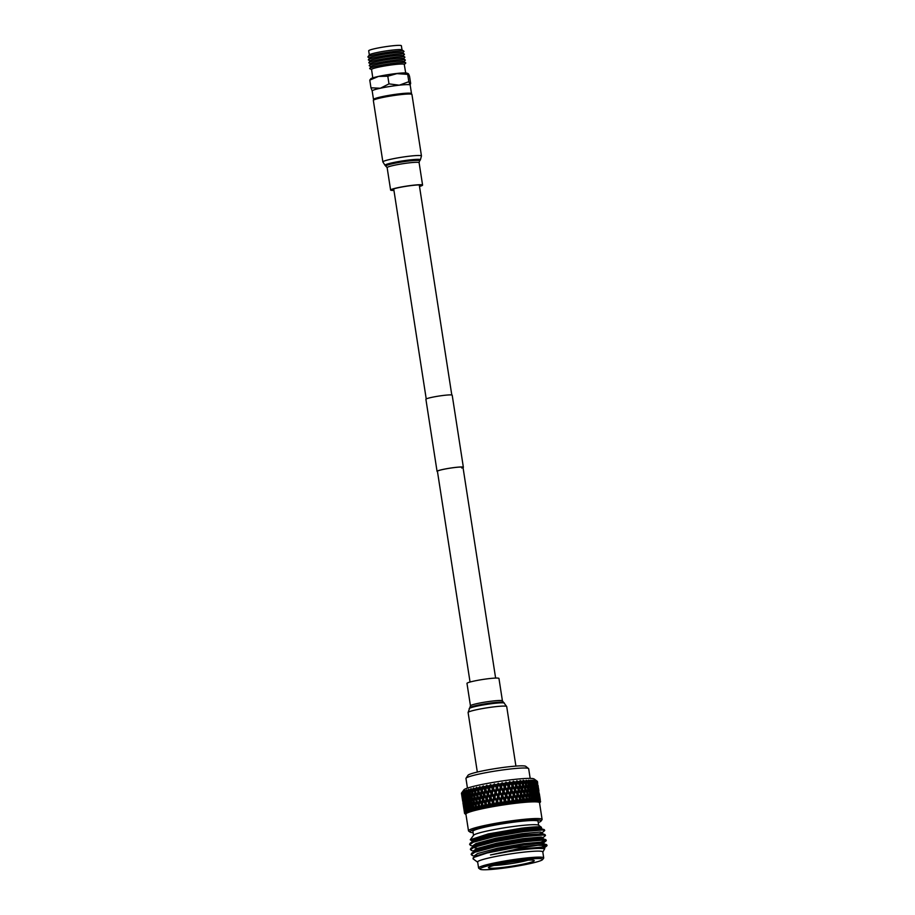 <?xml version="1.0" encoding="UTF-8"?>
<svg xmlns="http://www.w3.org/2000/svg" width="915" height="915" viewBox="0 0 915 915"><rect width="100%" height="100%" fill="white"/><g stroke="black" fill="none" stroke-linecap="round" stroke-linejoin="round"><path stroke-width="1.37" d="M470.047 682.03L437.427 471.305A12.936 1.155 -8.8 0 1 438.651 470.596A12.936 1.155 -8.8 0 1 452.925 467.759A12.936 1.155 -8.8 0 1 463.001 467.348A12.936 1.155 -8.8 0 1 461.778 468.045M437.473 471.58A13.313 1.19 -8.8 0 1 437.061 471.362A13.313 1.19 -8.8 0 1 438.319 470.63A13.313 1.19 -8.8 0 1 452.994 467.714A13.313 1.19 -8.8 0 1 463.367 467.291A13.313 1.19 -8.8 0 1 463.047 467.622M437.061 471.362L425.898 399.272A13.313 1.19 -8.8 0 1 427.156 398.551A13.313 1.19 -8.8 0 1 441.842 395.635A13.313 1.19 -8.8 0 1 452.204 395.2L463.367 467.291M393.907 190.217A14.949 1.338 -8.8 0 1 391.814 189.863A14.949 1.338 -8.8 0 1 412.894 185.379A14.949 1.338 -8.8 0 1 421.369 185.287A14.949 1.338 -8.8 0 1 419.482 186.26M373.343 100.456A19.524 1.75 -8.8 0 1 400.873 94.6A19.524 1.75 -8.8 0 1 411.944 94.485L421.46 155.962A19.524 1.75 -8.8 0 0 410.389 156.076A19.524 1.75 -8.8 0 0 382.87 161.932L373.343 100.456M393.942 190.411A16.173 1.453 -8.8 0 1 390.613 190.046A16.173 1.453 -8.8 0 1 413.408 185.196A16.173 1.453 -8.8 0 1 422.581 185.093A16.173 1.453 -8.8 0 1 419.516 186.454M470.459 705.82A16.173 1.453 171.2 0 1 493.254 700.97A16.173 1.453 171.2 0 1 502.426 700.867L498.95 678.438A16.173 1.453 171.2 0 0 489.788 678.541A16.173 1.453 171.2 0 0 466.982 683.391L470.459 705.82L468.103 712.522L477.321 772.066M410.195 85.164L410.114 84.958A19.226 1.727 171.2 0 0 399.283 85.187L388.989 83.883L387.8 76.208L378.524 76.414L369.774 80.12L370.85 78.736A18.506 1.658 -8.8 0 1 378.524 76.414A18.506 1.658 -8.8 0 1 396.744 73.474A18.506 1.658 -8.8 0 1 406.969 73.143L408.193 73.612L407.701 74.378C407.987 72.891 408.616 73.577 409.577 76.46L410.652 83.425L410.114 84.958L408.833 81.687L399.283 85.187A19.226 1.727 171.2 0 0 380.354 88.24A19.226 1.727 171.2 0 0 372.188 90.951L373.503 99.46A19.226 1.727 -8.8 0 1 400.598 93.707A19.226 1.727 -8.8 0 1 411.498 93.582A19.226 1.727 -8.8 0 1 411.441 93.753L411.167 94.131M387.8 76.208L396.927 73.635L407.701 74.378L408.833 81.687M369.694 57.954L368.082 57.165A18.266 1.636 -8.8 0 1 367.944 56.822L369.385 54.877A16.539 1.487 -8.8 0 1 392.649 50.062A16.539 1.487 -8.8 0 1 401.948 49.833L403.892 51.251A18.266 1.636 -8.8 0 1 403.881 51.617L402.577 52.864M367.944 56.822A18.266 1.636 -8.8 0 1 393.644 51.503A18.266 1.636 -8.8 0 1 403.892 51.251M370.14 60.848L368.528 60.047A18.266 1.636 -8.8 0 1 368.402 59.715L369.832 57.771A16.539 1.487 -8.8 0 1 393.095 52.956A16.539 1.487 -8.8 0 1 402.394 52.727L404.35 54.145A18.266 1.636 -8.8 0 1 404.327 54.511L403.023 55.758M368.402 59.715A18.266 1.636 -8.8 0 1 394.091 54.397A18.266 1.636 -8.8 0 1 404.35 54.145M370.586 63.741L368.974 62.941A18.266 1.636 -8.8 0 1 368.848 62.609L370.278 60.665A16.539 1.487 -8.8 0 1 393.553 55.849A16.539 1.487 -8.8 0 1 402.84 55.621L404.796 57.039A18.266 1.636 -8.8 0 1 404.773 57.405L403.469 58.652M368.848 62.609A18.266 1.636 -8.8 0 1 394.537 57.29A18.266 1.636 -8.8 0 1 404.796 57.039M371.032 66.635L369.42 65.834A18.266 1.636 -8.8 0 1 369.294 65.491L370.724 63.558A16.539 1.487 -8.8 0 1 393.999 58.732A16.539 1.487 -8.8 0 1 403.286 58.514L405.242 59.932A18.266 1.636 -8.8 0 1 405.219 60.299L403.915 61.545M369.294 65.491A18.266 1.636 -8.8 0 1 394.983 60.173A18.266 1.636 -8.8 0 1 405.242 59.932M371.593 69.574L369.866 68.728A18.266 1.636 -8.8 0 1 369.74 68.385L371.17 66.44A16.539 1.487 -8.8 0 1 394.445 61.625A16.539 1.487 -8.8 0 1 403.732 61.408L405.688 62.826A18.266 1.636 -8.8 0 1 405.665 63.192L404.281 64.508M369.74 68.385A18.266 1.636 -8.8 0 1 395.429 63.066A18.266 1.636 -8.8 0 1 405.688 62.826M372.782 77.889L371.57 69.483A16.539 1.487 -8.8 0 1 394.891 64.519A16.539 1.487 -8.8 0 1 404.27 64.416L405.688 72.948M369.328 54.957L368.688 50.817A16.539 1.487 -8.8 0 1 391.997 45.853A16.539 1.487 -8.8 0 1 401.376 45.75L402.017 49.89M388.989 83.883L380.354 88.24L370.964 87.794L372.256 91.065M369.774 80.12L370.964 87.794A22.132 1.99 171.2 0 1 371.078 87.771M411.498 93.582L410.183 85.072A19.226 1.727 171.2 0 0 410.114 84.958M538.249 822.574A36.017 3.237 171.2 0 0 540.982 821.121A36.017 3.237 171.2 0 0 520.658 821.03A36.017 3.237 171.2 0 0 484.87 826.817A36.017 3.237 171.2 0 0 470.07 832.101A36.017 3.237 171.2 0 0 473.112 832.65M470.07 832.101L468.686 831.095A37.241 3.34 -8.8 0 1 468.491 830.82A37.241 3.34 -8.8 0 1 520.99 819.657A37.241 3.34 -8.8 0 1 542.103 819.428A37.241 3.34 -8.8 0 1 541.989 819.749L540.982 821.121M494.1 865.418A20.748 1.864 171.2 0 0 502.221 864.801A20.748 1.864 171.2 0 0 528.149 860.146M541.348 827.217L538.592 825.227A33.032 2.962 171.2 0 0 520.052 825.673A33.032 2.962 171.2 0 0 473.581 835.292L470.276 839.764L488.278 833.908L521.756 828.167C535.687 826.519 542.206 826.394 541.303 827.778M540.502 828.35A35.376 3.168 -8.8 0 1 538.112 829.345M543.75 830.637C546.61 828.83 539.736 828.967 523.151 831.026L494.42 835.955L473.169 841.64L469.635 844.076L470.55 845.38L473.49 846.501M542.046 832.81L544.722 830.511L542.549 829.996L523.243 831.644L494.523 836.562L473.261 842.246L469.727 844.682M472.7 845.826L473.833 845.94M542.812 837.82L545.5 835.521L545.088 834.652L543.236 834.389L523.918 836.036L495.198 840.965L473.947 846.649L470.401 849.086L471.328 850.39L474.267 851.51M545.5 835.521L543.327 834.995L524.021 836.642L495.29 841.571L474.039 847.256L470.504 849.692M542.915 842.155L546.278 840.53L545.866 839.65L544.002 839.398L524.695 841.045L495.976 845.963L474.713 851.648L471.179 854.095L472.094 855.399L475.045 856.509M546.278 840.53L544.105 840.004L524.787 841.651L496.067 846.569L474.816 852.265L471.271 854.702M544.722 830.511L544.311 829.642L539.633 828.292L521.733 829.859L495.107 834.48L475.4 839.798L470.207 843.161M541.074 842.04L545.969 840.267M541.852 847.05L546.735 845.266M543.682 847.153L547.056 845.529L546.644 844.659L544.78 844.408L513.109 847.908A38.144 3.42 171.2 0 1 525.519 846.318A38.144 3.42 171.2 0 1 538.02 845.277L525.302 847.233L490.474 854.953A35.376 3.168 -8.8 0 1 524.764 849.452A35.376 3.168 -8.8 0 1 538.958 848.399L544.722 848.64L542.824 852.117A33.032 2.962 -8.8 0 0 524.135 852.105A32.951 2.962 -8.8 0 1 542.789 851.911L543.716 857.915A32.951 2.962 -8.8 0 1 543.624 858.201L542.606 859.574A31.739 2.848 -8.8 0 1 497.966 868.815A31.739 2.848 -8.8 0 1 480.146 869.25A31.739 2.848 -8.8 0 1 493.185 864.595A31.739 2.848 -8.8 0 1 524.707 859.505A31.739 2.848 -8.8 0 1 542.606 859.574M547.056 845.529L538.02 845.277M546.644 844.659L541.966 843.31L524.066 844.877L497.428 849.497L474.999 856.223L472.986 858.785L477.687 862.205A33.032 2.962 -8.8 0 1 524.135 852.105A32.951 2.962 -8.8 0 0 477.653 861.999L478.579 868.003A32.951 2.962 -8.8 0 1 525.038 858.121A32.951 2.962 -8.8 0 1 543.716 857.915M473.215 857.641L487.112 852.986L513.109 847.908M480.146 869.25L478.751 868.244A32.951 2.962 -8.8 0 1 478.579 868.003M521.104 860.752A23.195 2.082 -8.8 0 1 534.131 860.443A23.195 2.082 -8.8 0 1 524.604 863.84A23.195 2.082 -8.8 0 1 501.569 867.569A23.195 2.082 -8.8 0 1 488.484 867.512A23.195 2.082 -8.8 0 1 521.104 860.752M538.66 825.273L538.043 821.281A32.951 2.962 171.2 0 0 519.365 821.487A32.951 2.962 171.2 0 0 472.906 831.369L473.535 835.361M467.451 788.112L465.964 778.471A31.739 2.848 -8.8 0 1 466.032 778.219L468.022 775.268A29.303 2.631 -8.8 0 1 509.266 766.713A29.303 2.631 -8.8 0 1 525.748 766.335L528.538 768.543A31.739 2.848 -8.8 0 1 528.676 768.76L530.174 778.402M466.032 778.219A31.739 2.848 -8.8 0 1 510.696 768.955A31.739 2.848 -8.8 0 1 528.538 768.543M461.629 792.928A38.464 3.454 -8.8 0 1 461.903 792.687L462.109 795.101L461.629 792.928L463.894 789.839A35.651 3.203 -8.8 0 1 514.058 779.454A35.651 3.203 -8.8 0 1 534.086 778.974L537.277 781.296A38.464 3.454 -8.8 0 1 537.414 781.433L537.7 783.652L537.242 781.273A38.464 3.454 -8.8 0 1 537.277 781.296M461.446 793.316A38.464 3.454 -8.8 0 1 461.492 793.111L461.812 795.512L461.446 793.316M462.372 791.91L461.492 793.111M462.235 792.47A38.464 3.454 -8.8 0 1 462.716 792.207L462.818 794.632L462.235 792.47L462.876 791.486L461.903 792.687M463.242 791.955A38.464 3.454 -8.8 0 1 463.928 791.669L463.928 794.117L463.242 791.955L463.768 790.995L462.716 792.207M464.637 791.406A38.464 3.454 -8.8 0 1 465.541 791.086L465.438 793.545L465.06 790.469L463.928 791.669M466.421 790.8A38.464 3.454 -8.8 0 1 467.519 790.469L467.313 792.939L466.719 789.885L465.541 791.086M468.572 790.171A38.464 3.454 -8.8 0 1 469.841 789.817L469.555 792.287L468.743 789.268L467.519 790.469M471.053 789.496A38.464 3.454 -8.8 0 1 472.495 789.142L472.129 791.612L471.099 788.627L469.841 789.817M473.856 788.81A38.464 3.454 -8.8 0 1 475.445 788.433L474.999 790.915L473.764 787.964L472.495 789.142M476.932 788.101A38.464 3.454 -8.8 0 1 478.659 787.724L478.145 790.217L476.704 787.277L475.445 788.433M480.249 787.392A38.464 3.454 -8.8 0 1 482.102 787.014L481.53 789.496L479.895 786.58L478.659 787.724M483.783 786.683A38.464 3.454 -8.8 0 1 485.728 786.305L485.11 788.787L483.303 785.894L482.102 787.014M487.489 785.985A38.464 3.454 -8.8 0 1 489.514 785.619L488.85 788.09L486.883 785.207L485.728 786.305M491.332 785.299A38.464 3.454 -8.8 0 1 493.402 784.944L492.716 787.415L490.6 784.532L489.514 785.619M495.255 784.635A38.464 3.454 -8.8 0 1 497.36 784.292L496.662 786.763L494.409 783.881L493.402 784.944M499.224 784.006A38.464 3.454 -8.8 0 1 501.34 783.686L500.642 786.134L498.275 783.263L497.36 784.292M503.204 783.412A38.464 3.454 -8.8 0 1 505.297 783.114L504.611 785.55L502.152 782.668L501.34 783.686M507.139 782.863A38.464 3.454 -8.8 0 1 509.186 782.588L508.523 785.024L506.006 782.131L505.297 783.114M510.993 782.359A38.464 3.454 -8.8 0 1 512.972 782.119L512.343 784.532L510.993 782.359L509.575 781.65L509.186 782.588M514.71 781.913A38.464 3.454 -8.8 0 1 515.671 781.81A38.464 3.454 -8.8 0 1 516.62 781.707L516.026 784.109L514.71 781.913L513.235 781.204L512.972 782.119M468.491 830.82L465.907 814.121A37.241 3.34 -8.8 0 1 518.405 802.958A37.241 3.34 -8.8 0 1 539.518 802.73L542.103 819.428M526.125 797.697L525.507 800.797L523.929 797.88L524.569 794.758L526.125 797.697M523.883 793.477L523.22 796.599L521.596 793.682L522.282 790.56L523.883 793.477M522.923 797.971L522.213 801.094L520.555 798.2L521.287 795.066L522.705 798.944M537.585 793.122L537.608 796.096L536.648 793.031L536.67 790.057L537.585 793.122M536.259 788.719L536.213 791.692L535.184 788.65L535.275 785.665L536.259 788.719M538.009 797.445L537.974 794.483L538.901 800.511L538.009 797.445L536.911 797.583L537.608 796.096M534.84 784.327L534.726 787.312L533.639 784.281L533.788 781.284L534.84 784.327M533.285 780.667L533.136 782.954L532.267 780.655A38.464 3.454 -8.8 0 1 533.285 780.667L533.788 781.284M537.597 797.4L537.562 800.373L536.533 797.331L536.625 794.346L537.597 797.4M536.179 792.996L536.064 795.993L534.978 792.962L535.138 789.954L536.179 792.996M531.283 780.667L531.043 782.966L530.082 780.689A38.464 3.454 -8.8 0 1 531.283 780.667L533.045 784.281L532.804 787.289L531.592 784.281L531.878 781.261M534.657 788.627L534.486 791.624L533.331 788.604L533.548 785.608L534.657 788.627M537.254 784.658L537.414 787.586L536.59 784.51L536.476 781.559L537.254 784.658M536.156 780.907L536.213 783.16L535.538 780.815A38.464 3.454 -8.8 0 1 536.156 780.907L535.412 780.243M539.198 793.591L538.569 790.48L539.198 793.591M537.757 788.936L538.5 792.035L537.757 788.936L536.682 789.073M539.781 797.88L540.388 801.002L539.781 797.88L538.752 797.994M537.471 788.879L537.562 791.83L536.67 788.753L536.625 785.802L537.471 788.879M536.236 784.452L536.259 787.415L535.309 784.361L535.332 781.387L536.236 784.452M539.621 797.8L538.912 794.689L539.621 797.8M537.94 793.179L537.826 790.228L538.752 796.267L537.94 793.179L536.842 793.316L537.974 794.483M534.909 780.758L534.875 783.023L534.097 780.701A38.464 3.454 -8.8 0 1 534.909 780.758L535.332 781.387M529.762 793.065L529.282 796.142L527.841 793.179L528.355 790.102L529.762 793.065M527.726 788.799L527.2 791.887L525.713 788.936L526.262 785.859L527.726 788.799M529.911 797.434L530.357 794.369L531.718 797.354L531.295 800.408L529.911 797.434L528.801 797.628L529.282 796.142M525.622 784.567L525.038 787.655L523.506 784.727L524.112 781.627L525.622 784.567M529.064 797.491L528.538 800.568L527.051 797.617L527.612 794.529L529.064 797.491M526.96 793.236L526.388 796.336L524.844 793.396L525.45 790.297L526.96 793.236M524.775 789.005L524.158 792.115L522.579 789.188L523.231 786.088L524.775 789.005M536.007 797.308L535.824 800.305L534.669 797.285L534.898 794.277L536.007 797.308M530.906 784.304L530.54 787.335L529.213 784.361L529.613 781.307L530.906 784.304M528.927 780.724L528.607 783.057L527.555 780.792A38.464 3.454 -8.8 0 1 528.927 780.724L529.613 781.307M534.394 792.95L534.154 795.97L532.942 792.962L533.216 789.931L534.394 792.95M531.112 788.639L531.455 785.619L532.69 788.616L532.393 791.635L531.112 788.639L529.991 788.822L532.244 792.973L531.889 796.016L530.551 793.031L530.952 789.977M530.368 788.673L529.957 791.727L528.561 788.753L529.019 785.699L530.368 788.673M528.413 784.395L527.944 787.46L526.502 784.51L527.006 781.433L528.413 784.395M534.028 797.297L533.731 800.316L532.461 797.331L532.804 794.289L534.028 797.297M526.262 780.872L525.862 783.217L524.73 780.975A38.464 3.454 -8.8 0 1 526.262 780.872L527.006 781.433M538.031 785.264L538.283 786.797M538.912 790.926L538.478 788.124M536.991 781.136L537.162 783.366L536.602 781.01A38.464 3.454 -8.8 0 1 536.991 781.136L536.144 780.484M538.66 789.416L538.112 786.294L538.66 789.416M537.482 784.727L538.157 787.826L537.482 784.727L536.419 784.853M540.262 799.607L539.827 796.805M539.29 793.694L539.827 796.828L539.29 793.694L538.294 793.797M539.381 793.934L539.621 795.478M537.574 782.256L536.625 780.918M486.094 798.898L485.305 802.158L483.612 799.39L484.378 796.13L486.094 798.898L487.032 798.806L484.584 794.815L484.378 796.13M484.973 803.587L484.207 806.847L482.548 804.091L483.28 800.819L484.973 803.587L485.934 803.496L481.187 795.512L481.931 792.15L483.623 794.906L482.868 798.166L481.359 794.689M486.059 803.381L486.86 800.11L488.61 802.89L487.798 806.138L485.305 802.158M481.199 790.937L480.478 794.186L478.854 791.429L479.54 788.17L481.199 790.937L482.194 790.835L481.931 792.15M481.507 804.308L480.832 807.568L479.243 804.8L479.895 801.529L481.507 804.308L482.708 803.359M482.548 799.607L481.816 802.867L480.192 800.099L480.89 796.839L482.548 799.607L483.532 799.504L483.28 800.819M480.169 795.615L479.483 798.887L477.893 796.119L478.556 792.859L480.169 795.615L481.187 795.512L480.89 796.839M475.663 792.138L476.28 788.879L477.847 791.647L477.207 794.895L475.663 792.138M496.296 801.517L495.404 804.765L493.585 801.986L494.466 798.738L497.028 801.483L494.443 797.468L494.466 798.738M488.473 789.519L487.638 792.767L485.876 790.011L486.7 786.751L488.473 789.519L489.331 789.462L486.826 785.459L486.7 786.751M493.665 797.514L492.785 800.762L490.989 797.983L491.858 794.735L493.665 797.514L494.443 797.468L491.881 793.454L491.858 794.735M488.416 793.991L489.262 790.743L491.058 793.511L490.2 796.759L485.682 790.137L485.522 791.441L487.272 794.197L486.448 797.457L484.721 794.689L485.522 791.441M484.756 790.228L483.966 793.477L482.262 790.72L483.029 787.46L484.756 790.228L485.682 790.137L483.246 786.145L483.029 787.46M492.407 802.192L491.538 805.44L489.754 802.672L490.612 799.413L492.407 802.192L493.219 802.135L490.68 798.132L490.612 799.413M487.215 798.681L488.05 795.421L489.822 798.189L488.976 801.449L487.215 798.681L486.86 800.11M473.261 801.712L472.815 804.971L471.477 802.181L471.877 798.932L473.261 801.712L474.37 801.563L473.879 802.935L475.308 805.715L474.805 808.963L473.41 806.184L473.879 802.935M471.282 797.708L470.893 800.957L469.612 798.166L469.967 794.929L471.282 797.708L472.403 797.548L471.877 798.932M469.395 793.717L469.063 796.942L467.84 794.163L468.125 790.926L469.395 793.717L470.527 793.545L469.967 794.929M472.632 806.389L472.243 809.638L470.962 806.858L471.305 803.61L472.632 806.389L473.753 806.241L472.815 804.971M470.733 802.386L470.401 805.623L469.178 802.832L469.475 799.596L470.733 802.386L471.865 802.215L471.305 803.61M468.926 798.372L468.652 801.597L467.496 798.806L467.725 795.581L468.926 798.372L470.058 798.2L469.475 799.596M465.895 794.78L466.067 791.555L467.21 794.357L466.993 797.571L465.895 794.78M474.748 792.356L474.199 795.604L472.746 792.836L473.261 789.576L474.748 792.356L475.834 792.218L475.411 793.568L476.932 796.325L476.338 799.584L474.839 796.816L475.411 793.568M479.197 800.316L478.556 803.576L477.012 800.808L477.619 797.548L479.197 800.316L480.238 800.202L479.895 801.529M473.959 797.034L473.467 800.282L472.071 797.503L472.529 794.266L473.959 797.034L475.068 796.885L474.599 798.246L476.086 801.025L475.537 804.285L474.096 801.506L474.599 798.246M471.911 793.042L471.465 796.29L470.127 793.511L470.539 790.263L471.911 793.042L473.032 792.893L472.529 794.266M478.282 805.017L477.687 808.265L476.189 805.497L476.749 802.238L478.282 805.017L479.346 804.88L478.556 803.576M511.977 785.928L511.119 789.096L509.312 786.26L510.181 783.08L512.228 785.985L510.181 783.08M517.021 794.163L516.22 797.331L514.459 794.46L515.282 791.292L517.158 794.243L515.282 791.292M511.908 790.354L512.755 787.186L514.516 790.034L513.681 793.202L511.908 790.354L511.05 790.549L511.119 789.096M510.742 790.503L509.861 793.682L508.042 790.857L508.934 787.666L511.05 790.549L508.511 786.465L508.523 785.024M505.412 786.797L506.315 783.595L508.134 786.42L507.242 789.611L502.083 782.92L504.211 786.969L503.296 790.171L501.454 787.369L502.369 784.155M515.854 798.715L515.031 801.883L513.246 799.035L514.093 795.856L515.854 798.715L516.22 797.331M510.662 794.941L511.531 791.75L513.315 794.597L512.457 797.777L507.276 791.052L509.472 795.089L508.591 798.292L506.75 795.467L507.653 792.264M519.217 785.116L518.473 788.25L516.781 785.367L517.535 782.222L518.062 783.126L516.884 781.044L519.24 785.219L519.526 783.743L518.267 781.536A38.464 3.454 -8.8 0 1 520.063 781.364L519.526 783.743M518.142 789.622L517.364 792.779L515.637 789.908L516.437 786.751L518.222 789.714L516.437 786.751M513.121 785.791L513.944 782.622L515.683 785.493L514.87 788.65L513.121 785.791L512.228 785.985L512.755 787.186M501.58 796.222L500.665 799.458L498.812 796.656L499.727 793.419L502.163 796.222L499.556 792.184L499.727 793.419M498.915 792.196L498 795.432L496.159 792.642L497.074 789.405L499.556 792.184L496.948 788.158L497.074 789.405M501.477 800.682L502.392 797.457L504.234 800.27L503.319 803.484L498.286 796.828L500.265 800.877L499.35 804.113L497.508 801.323L498.412 798.074M496.262 788.181L495.358 791.418L493.517 788.639L494.42 785.39L496.948 788.158L494.34 784.132L494.42 785.39M497.6 796.851L496.696 800.099L494.866 797.308L495.758 794.06L498.286 796.828L495.69 792.802L495.758 794.06M494.958 792.836L494.066 796.084L492.236 793.305L493.128 790.057L495.69 792.802L493.105 788.799L493.128 790.057M489.639 789.313L490.509 786.065L492.327 788.844L491.447 792.081L489.639 789.313L489.262 790.743M504.108 791.406L505.011 788.204L506.853 791.018L505.949 794.22L500.825 787.552L502.895 791.589L501.98 794.803L500.128 792.001L501.043 788.787M509.392 799.538L510.273 796.336L512.08 799.184L511.211 802.364L506.029 795.661L508.191 799.699L507.287 802.901L505.446 800.087L506.361 796.874M500.231 787.552L499.316 790.777L497.474 787.987L498.389 784.75L500.825 787.552L498.206 783.514L498.389 784.75M502.793 796.039L503.707 792.825L505.549 795.638L504.645 798.852L502.793 796.039L502.392 797.457M462.887 796.039L463.082 799.207L462.144 793.191L462.887 796.039L463.951 795.833M465.278 804.194L465.335 807.396L464.397 801.357L465.278 804.194L466.375 803.999L465.678 805.44L466.616 811.468L465.678 805.44M463.402 800.453L463.219 797.285L464.031 800.11L464.157 803.301L463.402 800.453M463.184 800.602L463.447 803.77L462.521 797.754L463.184 800.602L464.225 800.396M462.041 796.782L461.652 793.625L462.041 796.782M465.38 808.803L465.495 811.982L464.568 805.955L465.38 808.803L466.467 808.597L465.335 807.396M463.733 805.028L463.493 801.86L463.733 805.028M470.276 807.053L470.001 810.278L468.835 807.488L469.063 804.251L470.276 807.053L471.408 806.881L470.401 805.623M465.38 794.963L465.3 798.166L464.374 792.15L465.38 794.963L466.501 794.769L465.838 796.187L466.925 798.989L466.776 802.215L465.746 799.401L465.838 796.187M468.549 803.027L468.343 806.252L467.245 803.45L467.405 800.225L468.549 803.027L469.681 802.844L469.063 804.251M465.278 799.573L465.266 802.787L464.34 796.759L465.278 799.573L466.398 799.39L465.712 800.808L466.73 803.633L466.65 806.847L465.712 800.808M463.162 795.878L463.059 792.687L463.939 795.524L463.997 798.715L463.162 795.878M468.263 807.67L468.114 810.896L467.085 808.082L467.188 804.868L468.263 807.67L469.395 807.499L468.343 806.252M461.56 794.026L462.475 799.893M463.585 805.166L463.928 808.334L462.99 802.295L463.585 805.166L464.603 804.96M462.681 801.3L462.224 798.166L462.681 801.3M464.179 809.592L463.859 806.424L464.179 809.592M464.088 809.718L464.5 812.863L463.562 806.836L464.088 809.718L465.083 809.512M462.91 802.695L463.813 808.574M527.841 793.179L526.743 793.374L527.2 791.887M525.713 788.936L524.627 789.13L525.038 787.655M523.231 786.088L522.442 784.921L523.506 784.727M526.743 793.374L527.612 794.529M524.627 789.13L525.45 790.297M528.561 788.753L527.452 788.947L527.944 787.46M530.551 793.031L529.43 793.213L529.957 791.727M526.502 784.51L525.404 784.704L525.862 783.217M532.461 797.331L531.329 797.514L531.889 796.016M524.112 781.627L523.163 780.232L522.442 784.921M524.73 780.975L523.552 780.415M527.452 788.947L528.355 790.102M525.404 784.704L526.262 785.859M529.43 793.213L530.357 794.369M521.287 795.066L520.578 793.888L521.596 793.682M523.929 797.88L522.888 798.074L523.22 796.599M524.844 793.396L523.78 793.602L524.158 792.115M527.051 797.617L525.976 797.823L526.388 796.336M522.282 790.56L521.539 789.393L522.579 789.188M523.78 793.602L524.569 794.758M522.82 783.446L521.619 781.216L520.075 780.495L520.063 781.364L520.212 780.701M515.683 785.493L513.944 782.622M516.781 785.367L515.82 785.573L516.026 784.109M519.331 791.669L518.222 789.714L518.473 788.25M518.267 781.536L516.746 780.815M509.312 786.26L508.511 786.465L505.926 782.222M514.459 794.46L513.578 794.666L513.681 793.202M465.964 814.499A37.492 3.363 -8.8 0 1 465.861 814.442A37.492 3.363 -8.8 0 1 465.792 814.373A37.492 3.363 -8.8 0 1 465.666 814.041A37.492 3.363 -8.8 0 1 465.952 813.641A37.492 3.363 -8.8 0 1 466.639 813.183A37.492 3.363 -8.8 0 1 467.725 812.68A37.492 3.363 -8.8 0 1 469.201 812.12A37.492 3.363 -8.8 0 1 471.031 811.525A37.492 3.363 -8.8 0 1 473.215 810.896A37.492 3.363 -8.8 0 1 475.72 810.244A37.492 3.363 -8.8 0 1 478.522 809.558A37.492 3.363 -8.8 0 1 481.587 808.871A37.492 3.363 -8.8 0 1 484.881 808.185A37.492 3.363 -8.8 0 1 488.37 807.488A37.492 3.363 -8.8 0 1 492.018 806.813A37.492 3.363 -8.8 0 1 495.793 806.149A37.492 3.363 -8.8 0 1 499.636 805.509A37.492 3.363 -8.8 0 1 503.502 804.903A37.492 3.363 -8.8 0 1 507.379 804.331A37.492 3.363 -8.8 0 1 511.188 803.816A37.492 3.363 -8.8 0 1 514.916 803.336A37.492 3.363 -8.8 0 1 518.508 802.924L511.531 791.75M505.835 782.371L506.315 783.595M508.134 786.42L508.934 787.666M513.315 794.597L514.093 795.856M514.516 790.034L512.228 785.985L512.343 784.532M515.637 789.908L514.71 790.102L514.87 788.65M464.774 813.618L464.603 813.481A38.464 3.454 -8.8 0 1 464.546 813.344L465.666 814.041L464.591 813.126A38.464 3.454 -8.8 0 1 464.728 812.932L465.952 813.641L464.992 812.692A38.464 3.454 -8.8 0 1 465.335 812.474L466.639 813.183L465.815 812.211A38.464 3.454 -8.8 0 1 466.341 811.971L467.725 812.68L467.027 811.674A38.464 3.454 -8.8 0 1 467.737 811.411L469.201 812.12L468.64 811.102A38.464 3.454 -8.8 0 1 469.521 810.804L471.031 811.525L470.619 810.473A38.464 3.454 -8.8 0 1 471.671 810.175L473.215 810.896L472.941 809.821A38.464 3.454 -8.8 0 1 474.153 809.5L475.72 810.244L475.594 809.146A38.464 3.454 -8.8 0 1 476.955 808.814L478.522 809.558L478.545 808.448A38.464 3.454 -8.8 0 1 480.032 808.117L481.587 808.871L481.759 807.739A38.464 3.454 -8.8 0 1 483.349 807.396L484.881 808.185L485.19 807.03A38.464 3.454 -8.8 0 1 486.883 806.687L488.37 807.488L488.827 806.321A38.464 3.454 -8.8 0 1 490.589 805.989L492.018 806.813L492.602 805.623A38.464 3.454 -8.8 0 1 494.432 805.303L495.793 806.149L496.49 804.948A38.464 3.454 -8.8 0 1 498.355 804.64L499.636 805.509L500.448 804.308A38.464 3.454 -8.8 0 1 502.335 804.011L503.502 804.903L504.428 803.69A38.464 3.454 -8.8 0 1 506.304 803.416L507.379 804.331L508.385 803.118A38.464 3.454 -8.8 0 1 510.238 802.867L511.188 803.816L512.286 802.592A38.464 3.454 -8.8 0 1 514.093 802.364L514.916 803.336L516.071 802.123A38.464 3.454 -8.8 0 1 517.81 801.929L518.508 802.924L519.571 798.406L517.158 794.243L517.364 792.779M537.951 785.024L536.945 785.127M537.242 781.273L536.316 780.609M529.213 784.361L528.092 784.544L529.019 785.699M532.942 792.962L531.809 793.133L532.804 794.289M529.991 788.822L530.54 787.335M527.555 780.792L526.114 780.278M528.092 784.544L528.607 783.057M534.669 797.285L533.537 797.468L534.154 795.97M531.809 793.133L532.393 791.635M534.978 792.962L533.845 793.122L534.898 794.277M533.331 788.604L532.198 788.776L533.216 789.931M531.592 784.281L530.46 784.464L531.455 785.619M536.533 797.331L535.412 797.491L536.064 795.993M530.082 780.689L528.641 780.152M530.46 784.464L531.043 782.966M533.845 793.122L534.486 791.624M532.198 788.776L532.804 787.289M536.59 784.51L535.504 784.647L536.625 785.802M535.538 780.815L534.223 780.232M538.821 793.396L537.768 793.522M536.602 781.01L535.607 780.369M538.432 789.199L537.402 789.313M536.648 793.031L535.538 793.191L536.625 794.346M535.184 788.65L534.063 788.81L535.138 789.954M533.639 784.281L532.507 784.452L533.548 785.608M535.538 793.191L536.213 791.692M534.063 788.81L534.726 787.312M532.507 784.452L533.136 782.954M532.267 780.655L530.86 780.106M536.67 788.753L535.561 788.902L536.67 790.057M535.309 784.361L534.188 784.51L535.275 785.665M535.561 788.902L536.259 787.415M534.097 780.701L532.724 780.14M534.188 784.51L534.875 783.023M463.356 805.566L464.317 805.36M462.006 796.896L462.979 796.69M462.738 801.037L463.745 800.831M464.523 809.283L465.575 809.089M463.505 791.292L463.059 792.687M463.939 795.524L465.037 795.329L464.34 796.759M466.73 803.633L467.851 803.439L467.188 804.868M466.398 799.39L465.3 798.166M465.037 795.329L463.928 794.117M467.851 803.439L466.776 802.215M464.774 790.766L464.374 792.15M466.925 798.989L468.045 798.806L467.405 800.225M466.501 794.769L465.438 793.545M469.681 802.844L468.652 801.597M468.045 798.806L466.993 797.571M462.235 796.496L463.265 796.29M464.225 804.708L465.3 804.502M464.031 800.11L465.117 799.916L464.397 801.357M466.627 808.254L467.737 808.071L466.65 806.847M466.375 803.999L465.266 802.787M465.117 799.916L463.997 798.715M502.895 791.589L503.707 792.825M508.191 799.699L508.591 798.292M505.549 795.638L503.296 790.171M501.454 787.369L500.825 787.552L500.642 786.134M506.75 795.467L506.029 795.661L505.949 794.22M504.211 786.969L505.011 788.204M509.472 795.089L510.273 796.336M506.853 791.018L504.611 785.55M512.08 799.184L509.861 793.682M508.042 790.857L507.276 791.052L507.242 789.611M515.031 801.883L514.916 803.336L512.4 799.23L512.457 797.777M500.265 800.877L500.894 800.865L500.665 799.458M492.327 788.844L493.105 788.799L490.531 784.784L490.509 786.065M498.812 796.656L498 795.432M496.159 792.642L495.358 791.418M493.517 788.639L492.716 787.415M504.234 800.27L501.98 794.803M500.128 792.001L499.556 792.184L499.316 790.777M497.474 787.987L496.662 786.763M507.287 802.901L507.379 804.331L504.645 798.852M470.79 788.924L470.539 790.263M476.086 801.025L477.173 800.888L476.749 802.238M475.068 796.885L474.199 795.604M473.032 792.893L472.129 791.612M477.173 800.888L476.338 799.584M484.207 806.847L479.483 798.887M473.444 788.25L473.261 789.576M476.932 796.325L477.996 796.199L477.619 797.548M481.759 807.739L482.537 804.194L481.816 802.867M475.834 792.218L474.999 790.915M477.996 796.199L477.207 794.895M466.421 790.183L466.067 791.555M467.21 794.357L468.343 794.174L467.725 795.581M471.865 802.215L470.893 800.957M470.058 798.2L469.063 796.942M468.343 794.174L467.313 792.939M475.308 805.715L476.406 805.566L475.537 804.285M468.434 789.565L468.125 790.926M474.37 801.563L473.467 800.282M472.403 797.548L471.465 796.29M470.527 793.545L469.555 792.287M487.272 794.197L488.164 794.129L488.05 795.421M489.822 798.189L490.68 798.132L487.638 792.767M485.876 790.011L485.11 788.787M490.989 797.983L490.2 796.759M495.404 804.765L492.785 800.762M491.058 793.511L491.881 793.454L488.85 788.09M494.866 797.308L494.066 796.084M499.35 804.113L496.696 800.099M492.236 793.305L491.447 792.081M476.395 787.563L476.28 788.879M480.478 794.186L478.9 791.521L478.556 792.859M477.847 791.647L478.637 791.063M483.612 799.39L482.868 798.166M478.854 791.429L478.145 790.217M483.623 794.906L484.584 794.815L479.849 786.843L479.54 788.17M488.61 802.89L489.514 802.81L486.448 797.457M484.721 794.689L483.966 793.477M482.262 790.72L481.53 789.496M491.538 805.44L488.976 801.449M518.713 801.46L516.986 798.589L517.776 795.432L519.48 798.315L518.508 802.901L519.709 801.712A38.464 3.454 -8.8 0 1 521.367 801.54L521.916 802.569L523.163 801.368A38.464 3.454 -8.8 0 1 524.718 801.231L525.13 802.272L526.388 801.082A38.464 3.454 -8.8 0 1 527.829 800.98L528.092 802.055L529.35 800.877A38.464 3.454 -8.8 0 1 530.654 800.797L530.769 801.895L532.027 800.739A38.464 3.454 -8.8 0 1 533.182 800.694L533.148 801.814L534.371 800.671A38.464 3.454 -8.8 0 1 535.366 800.659L535.184 801.803L536.373 800.682A38.464 3.454 -8.8 0 1 537.197 800.705L536.876 801.86L538.009 800.762A38.464 3.454 -8.8 0 1 538.638 800.831L538.18 801.998L539.244 800.922A38.464 3.454 -8.8 0 1 539.69 801.014L539.107 802.203L540.09 801.151A38.464 3.454 -8.8 0 1 540.342 801.277L539.633 802.478L540.513 801.449A38.464 3.454 -8.8 0 1 540.571 801.586L540.525 801.803A38.464 3.454 -8.8 0 1 540.468 801.917L539.656 803.015A37.492 3.363 -8.8 0 1 539.576 803.107M518.508 802.924A37.492 3.363 -8.8 0 1 521.916 802.569A37.492 3.363 -8.8 0 1 525.13 802.272A37.492 3.363 -8.8 0 1 528.092 802.055A37.492 3.363 -8.8 0 1 530.769 801.895A37.492 3.363 -8.8 0 1 533.148 801.814A37.492 3.363 -8.8 0 1 535.184 801.803A37.492 3.363 -8.8 0 1 536.876 801.86A37.492 3.363 -8.8 0 1 538.18 801.998A37.492 3.363 -8.8 0 1 539.107 802.203A37.492 3.363 -8.8 0 1 539.633 802.478A37.492 3.363 -8.8 0 1 539.747 802.81A37.492 3.363 -8.8 0 1 539.656 803.015M519.709 801.712L520.223 799.584L520.749 800.476L519.48 798.315M519.812 796.931L518.119 794.037L518.885 790.892L520.555 793.785L519.571 798.406L521.367 801.54M526.388 801.082L526.8 798.978L527.829 800.98M523.163 801.368L523.632 799.241L524.718 801.231M539.244 800.922L539.164 798.921L539.69 801.014M538.009 800.762L538.02 798.738L538.638 800.831M540.09 801.151L539.907 799.161L540.342 801.277M532.027 800.739L532.29 798.669L533.182 800.694M529.35 800.877L529.693 798.784L530.654 800.797M536.373 800.682L536.476 798.646L537.197 800.705M534.371 800.671L534.566 798.612L535.366 800.659M464.546 813.344A38.464 3.454 -8.8 0 1 464.546 813.321L464.248 811.353M464.774 813.652L465.792 814.373M488.827 806.321L489.388 804.102L490.589 805.989M485.19 807.03L485.716 804.811L486.883 806.687M496.49 804.948L497.108 802.741L498.355 804.64M492.602 805.623L493.196 803.416L494.432 805.303M475.594 809.146L475.949 806.927L476.955 808.814M472.941 809.821L473.227 807.613L474.153 809.5M482.228 805.52L483.349 807.396M478.545 808.448L478.968 806.229L480.032 808.117M516.071 802.123L516.632 799.973L517.81 801.929M521.573 789.279L520.875 792.413L519.205 789.519L519.937 786.385L521.356 790.251M519.205 789.519L518.222 789.714L519.263 791.544M504.428 803.69L505.046 801.506L506.304 803.416M500.448 804.308L501.077 802.112L502.335 804.011M512.286 802.592L512.869 800.431L514.093 802.364M508.385 803.118L509.003 800.945L510.238 802.867M467.027 811.674L467.05 809.5L467.737 811.411M465.815 812.211L465.746 810.05L466.341 811.971M470.619 810.473L470.813 808.277L471.671 810.175M468.64 811.102L468.755 808.906L469.521 810.804M464.992 812.692L464.831 810.541L465.335 812.474M464.591 813.126L464.328 810.976L464.728 812.932M520.258 785.013L520.944 781.89L522.534 784.807L521.87 787.918L520.258 785.013L519.24 785.219L519.937 786.385M520.875 792.413L521.287 790.583M520.555 798.2L519.571 798.406L520.555 793.785M521.87 787.918L521.539 789.393M521.619 781.216A38.464 3.454 -8.8 0 1 523.288 781.078M516.861 781.021L516.62 781.707M472.723 841.171L472.049 841.079M472.712 841.491L470.276 839.764M490.474 854.953L524.638 848.64L542.538 847.061L544.562 847.53L544.757 848.777M474.45 857.103L474.256 855.845L477.527 853.558L497.234 848.239L523.872 843.63L541.772 842.063L543.784 842.521L543.979 843.779M473.673 852.094L473.478 850.847L476.761 848.56L496.468 843.241L523.094 838.62L540.994 837.053L543.007 837.522L543.201 838.769M472.895 847.084L472.7 845.837L475.983 843.55L495.69 838.231L522.316 833.622L540.216 832.044L542.229 832.513L542.423 833.759L522.511 834.869L495.884 839.478L476.177 844.797L470.985 848.171M541.04 833.336L536.865 834.617M472.46 841.377L471.934 840.828L475.205 838.54L494.912 833.222L521.539 828.613L539.438 827.046L541.463 827.503L541.657 828.761M472.129 842.086L471.934 840.828M541.714 834.377L542.423 833.759M473.284 847.564L477.367 848.319M545.866 839.65L541.188 838.3L523.288 839.879L496.651 844.488L476.955 849.806L471.763 853.169M544.722 848.64L538.958 848.399M530.78 801.883L531.295 800.408M528.801 797.628L529.693 798.784M533.148 801.814L533.731 800.316M531.329 797.514L532.29 798.669M525.13 802.261L525.507 800.797M522.888 798.074L523.632 799.241M528.092 802.032L528.538 800.568M525.976 797.823L526.8 798.978M521.916 802.569L522.213 801.094M520.2 780.724L520.944 781.89M516.986 798.589L516.06 798.784L516.632 799.973M518.119 794.037L517.158 794.243L517.776 795.432M533.537 797.468L534.566 798.612M535.184 801.803L535.824 800.305M535.412 797.491L536.476 798.646M536.876 801.86L537.562 800.373M536.911 797.583L538.02 798.738M538.192 801.986L538.901 800.511M539.095 797.628L538.031 797.754M466.639 813.183L465.495 811.982M469.395 807.499L468.755 808.906M471.031 811.525L470.001 810.278M471.408 806.881L470.813 808.277M473.215 810.896L472.243 809.638M466.467 808.597L465.746 810.05M467.725 812.68L466.616 811.468M467.737 808.071L467.05 809.5M469.201 812.12L468.114 810.896M511.211 802.364L511.188 803.816L509.003 800.945M513.246 799.035L512.4 799.23L512.869 800.431M503.319 803.484L503.502 804.903L500.894 800.865L501.077 802.112M505.446 800.087L504.771 800.282L505.046 801.506M479.346 804.88L478.968 806.229M481.576 808.86L480.832 807.568M473.753 806.241L473.227 807.613M475.72 810.244L474.805 808.963M476.406 805.566L475.949 806.927M478.522 809.558L477.687 808.265M493.585 801.986L493.196 803.416M497.508 801.323L497.108 802.741M487.798 806.138L485.934 803.496L485.716 804.811M489.754 802.672L489.388 804.102M481.187 795.512L483.303 785.894M488.37 807.488L494.409 783.881M492.018 806.813L498.275 783.263M482.537 804.194L486.883 785.207M484.881 808.185L490.6 784.532M495.793 806.149L502.152 782.668M499.636 805.509L506.006 782.131M503.502 804.903L509.781 781.627M507.379 804.331L513.429 781.181M511.188 803.816L516.941 780.804M514.916 803.336L520.017 781.593M521.939 802.478L522.637 799.264M390.613 190.046L387.137 167.617L385.101 165.386A17.934 1.613 -8.8 0 1 392.398 162.767A17.934 1.613 -8.8 0 1 410.275 159.873A17.934 1.613 -8.8 0 1 420.374 159.931L421.46 155.962M386.176 166.095A16.973 1.521 -8.8 0 1 393.073 163.613A16.973 1.521 -8.8 0 1 410 160.868A16.973 1.521 -8.8 0 1 419.562 160.926L420.374 159.931M387.137 167.617A16.173 1.453 -8.8 0 1 409.943 162.767A16.173 1.453 -8.8 0 1 419.104 162.664L419.562 160.926M502.426 700.867L506.704 706.552A19.524 1.75 171.2 0 0 495.633 706.666A19.524 1.75 171.2 0 0 468.103 712.522M504.462 703.097A17.934 1.613 171.2 0 0 494.409 703.349A17.934 1.613 171.2 0 0 469.189 708.553M503.387 702.388A16.973 1.521 171.2 0 0 493.871 702.629A16.973 1.521 171.2 0 0 470.001 707.558M393.702 188.89L426.23 398.94M419.276 184.933L451.793 394.983M463.001 467.348L495.621 678.072M385.101 165.386L382.87 161.932M422.581 185.093L419.104 162.664M506.704 706.552L515.911 766.095M526.926 829.207L527.131 830.523M462.258 798.566L461.766 795.352M463.608 807.247L463.104 804.022M465.861 814.442L465.026 813.824M546.061 840.874L543.59 842.829M546.827 845.872L544.368 847.828M542.149 833.531L545.088 834.652M486.071 836.55L486.254 837.785M481.37 808.494L481.027 807.911M519.949 781.925L520.086 781.307"/></g></svg>
